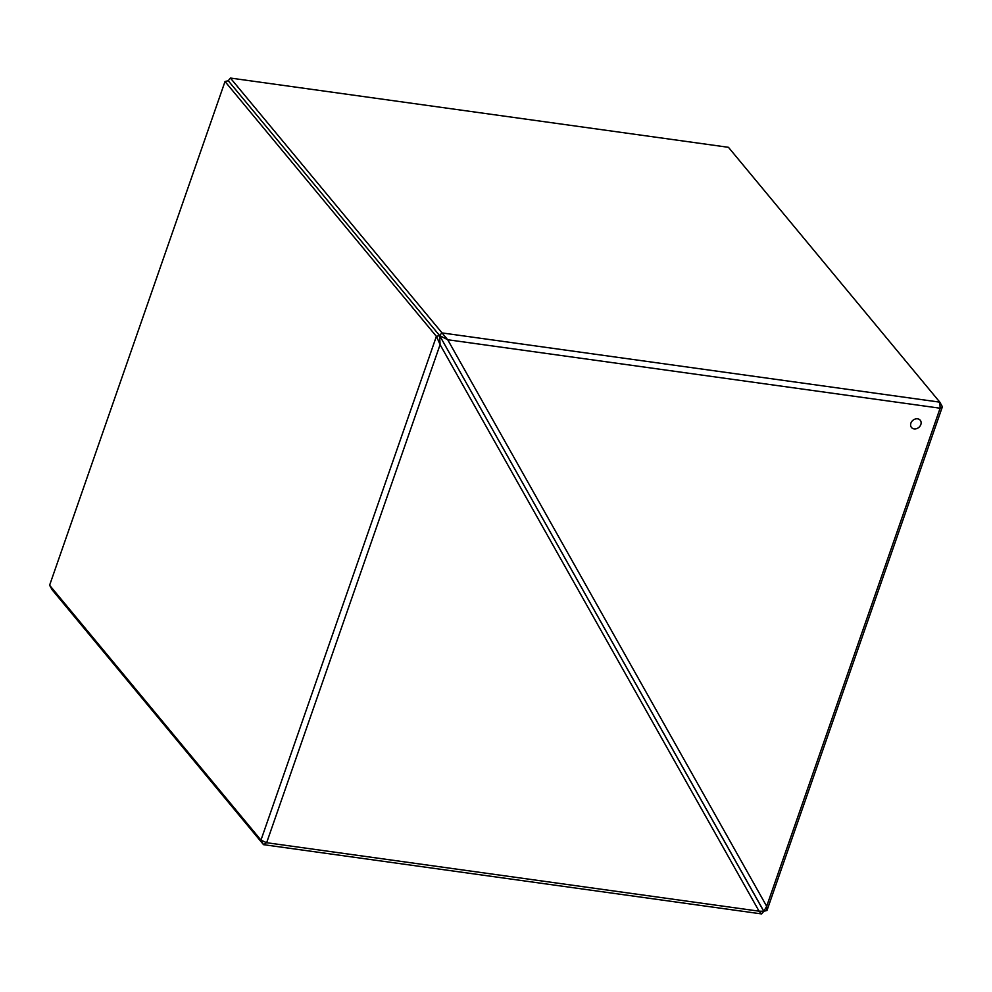 <?xml version="1.0" encoding="UTF-8"?>
<svg xmlns="http://www.w3.org/2000/svg" width="992" height="992" viewBox="0 0 992 992"><rect width="100%" height="100%" fill="white"/><g stroke="black" fill="none" stroke-linecap="round" stroke-linejoin="round"><path stroke-width="1.49" d="M917.612 418.822A5.692 4.625 -39.7 0 1 920.241 420.236A5.692 4.625 -39.7 0 1 920.043 426.101A5.692 4.625 -39.7 0 1 914.103 428.904A5.692 4.625 -39.7 0 1 911.487 427.49A5.692 4.625 -39.7 0 1 911.685 421.625A5.692 4.625 -39.7 0 1 917.612 418.822M920.241 420.236A5.692 4.625 -39.7 0 1 920.043 426.101A5.692 4.625 -39.7 0 1 914.103 428.904A5.692 4.625 -39.7 0 1 911.487 427.49M939.858 402.219L942.4 406.745L766.977 910.482L763.84 911.276L766.667 906.291L940.143 408.171L939.821 402.157L728.45 147.312L230.404 78.046L447.677 339.71L439.617 335.569L228.247 80.736L230.404 78.046M763.728 911.35L761.658 913.93L759.078 911.189L763.753 911.264L439.617 335.569L763.84 911.276M766.667 906.291L766.94 910.52M942.388 406.72L940.143 408.171M940.106 408.22L447.702 339.735L766.667 906.266M441.787 332.89L939.821 402.157M439.692 335.544L441.762 332.965M759.078 911.189L440.088 344.658L439.617 335.569L228.247 80.736L225.023 81.518L49.6 585.255L52.179 589.843L263.55 844.688L261.008 840.162L266.588 842.704L759.054 911.177M266.588 842.704L263.55 844.663L761.658 913.93M439.58 335.618L436.393 336.362L225.023 81.518M49.6 585.255L261.008 840.162M436.48 336.375L440.076 344.608M260.97 840.1L436.393 336.362M440.088 344.658L266.65 842.692"/></g></svg>
